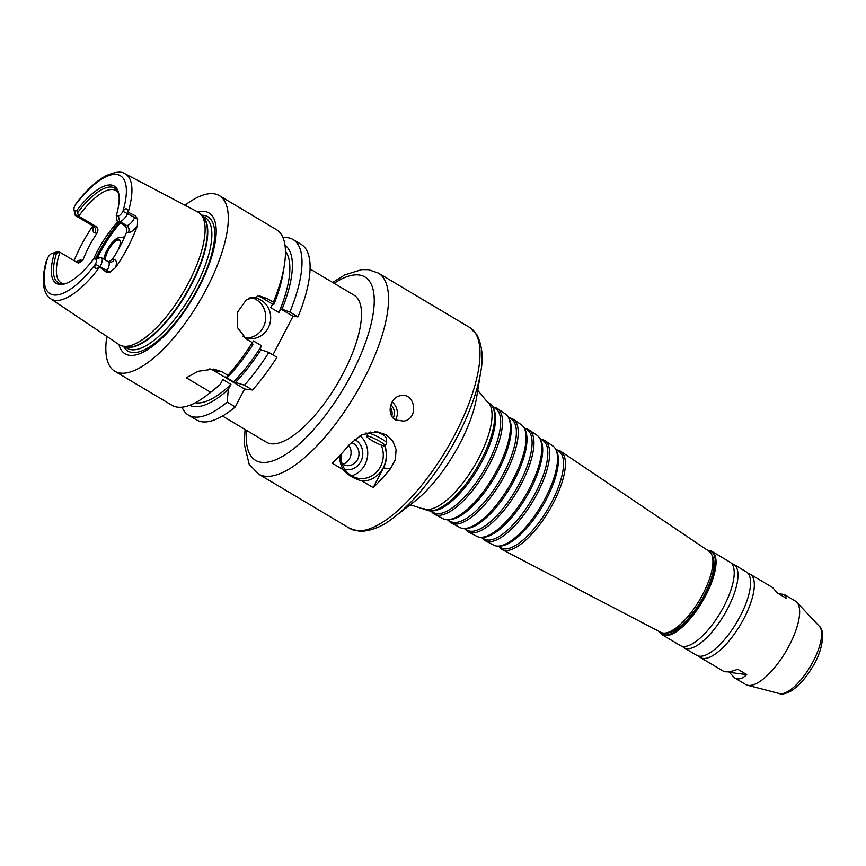 <?xml version="1.0" encoding="UTF-8"?>
<svg xmlns="http://www.w3.org/2000/svg" width="866" height="866" viewBox="0 0 866 866"><rect width="100%" height="100%" fill="white"/><g stroke="black" fill="none" stroke-linecap="round" stroke-linejoin="round"><path stroke-width="1.3" d="M385.24 445.849L386.669 443.089A10.479 1.515 -152.5 0 0 386.701 442.959A10.479 1.515 -152.5 0 0 378.085 436.908A10.479 1.515 -152.5 0 0 368.18 433.325A10.479 1.515 -152.5 0 0 368.093 433.422L366.654 436.172A10.479 1.515 -152.5 0 0 373.527 441.433A10.479 1.515 -152.5 0 0 384.331 446.001A10.479 1.515 -152.5 0 0 385.24 445.849A10.479 1.515 -152.5 0 0 376.645 439.657A10.479 1.515 -152.5 0 0 366.654 436.172M375.065 431.69C381.527 433.184 385.327 435.511 386.485 438.683L386.701 442.959M390.371 468.842A116.997 42.445 120.8 0 1 373.203 487.601L383.432 467.954L390.371 468.842L395.351 459.684L396.087 449.454L392.763 441.054L386.149 434.819L377.479 431.874L361.934 434.624L349.474 444.475A116.997 42.445 -59.2 0 1 332.295 463.245L343.347 469.827A25.287 23.285 -82.7 0 1 339.678 455.7M384.926 446.012A25.547 23.512 -82.7 0 1 383.432 467.954M390.512 412.941A7.567 6.647 76.5 0 0 390.144 410.755M391.843 416.189A10.219 8.974 76.5 0 0 390.274 407.247M393.186 418.007A10.219 8.974 76.5 0 0 390.869 404.779M395.459 419.891A12.774 11.226 76.5 0 0 392.114 401.997M395.578 419.967C386.193 414.868 389.873 397.689 400.038 395.784C415.041 391.594 419.534 418.505 403.881 421.125L395.578 419.967M381.083 445.037A22.992 21.163 -82.7 0 1 379.286 468.69A22.992 21.163 -82.7 0 1 359.173 478.465A22.992 21.163 -82.7 0 1 340.966 454.304M366.004 433A22.992 21.163 -82.7 0 1 368.05 433.487M384.677 446.033A25.287 23.285 -82.7 0 1 362.161 481.031C354.259 478.855 347.991 475.12 343.347 469.827M359.996 435.62A22.992 21.163 -82.7 0 1 367.216 458.276A22.992 21.163 -82.7 0 1 351.607 475.845M354.497 439.408A15.913 14.646 -82.7 0 1 355.406 439.906A15.913 14.646 -82.7 0 1 361.804 459.326A15.913 14.646 -82.7 0 1 344.874 469.437M351.217 442.504A11.799 10.857 -82.7 0 1 353.523 443.522A11.799 10.857 -82.7 0 1 358.427 457.432A11.799 10.857 -82.7 0 1 346.638 465.572A11.799 10.857 -82.7 0 1 342.135 463.84M348.749 445.362A11.799 10.857 -82.7 0 1 342.784 464.252M373.203 487.601L362.161 481.031M748.018 573.324A48.539 17.612 120.8 0 1 750.086 574.126A48.539 17.612 120.8 0 1 740.376 624.83A48.539 17.612 120.8 0 1 700.421 657.521L723.002 670.977C725.816 672.546 730.72 671.973 737.713 669.245L746.708 674.603C742.357 678.901 738.341 680.005 734.628 677.894L728.707 671.735M746.708 674.603L729.908 672.449M778.588 593.73L784.293 594.498L786.382 598.374L777.387 593.015L772.667 587.57L750.086 574.126M310.05 268.98L354.01 295.154A85.572 31.046 120.8 0 1 336.896 384.569A85.572 31.046 120.8 0 1 266.436 442.212L222.486 416.037M423.355 508.429A62.2 22.57 120.8 0 0 474.167 466.309A62.2 22.57 120.8 0 0 486.995 401.564L489.604 403.329A62.027 22.505 120.8 0 1 492.754 407.031A62.027 22.505 120.8 0 1 476.82 467.889A62.027 22.505 120.8 0 1 430.911 510.886A62.027 22.505 120.8 0 1 426.159 509.89L412.497 505.473L409.088 505.647M492.754 407.031L493.674 408.86A60.901 22.094 120.8 0 1 478.032 468.603A60.901 22.094 120.8 0 1 432.957 510.832L430.911 510.886M492.462 406.479L495.731 408.687A60.555 21.964 120.8 0 1 483.239 471.71A60.555 21.964 120.8 0 1 433.779 512.715L430.283 510.897M493.62 407.269A61.486 22.31 120.8 0 1 493.761 407.28A61.486 22.31 120.8 0 1 497.517 408.655A61.486 22.31 120.8 0 1 484.83 472.663A61.486 22.31 120.8 0 1 434.602 514.296A61.486 22.31 120.8 0 1 431.528 511.535M497.517 408.655L505.419 413.991A60.956 22.115 120.8 0 1 508.504 417.629A60.956 22.115 120.8 0 1 492.851 477.437A60.956 22.115 120.8 0 1 447.733 519.697A60.956 22.115 120.8 0 1 443.056 518.712L434.602 514.296M508.504 417.629L509.425 419.458A59.83 21.704 120.8 0 1 494.064 478.151A59.83 21.704 120.8 0 1 449.779 519.632L447.733 519.697M508.234 417.12L511.535 419.35A59.483 21.574 120.8 0 1 499.271 481.258A59.483 21.574 120.8 0 1 450.677 521.538L447.159 519.697M509.457 417.942A60.414 21.921 120.8 0 1 509.63 417.964A60.414 21.921 120.8 0 1 513.322 419.317A60.414 21.921 120.8 0 1 500.862 482.2A60.414 21.921 120.8 0 1 451.511 523.118A60.414 21.921 120.8 0 1 448.458 520.379M513.322 419.317L521.224 424.654A59.884 21.726 120.8 0 1 524.266 428.226A59.884 21.726 120.8 0 1 508.872 486.973A59.884 21.726 120.8 0 1 464.555 528.498A59.884 21.726 120.8 0 1 459.965 527.535L451.511 523.118M524.266 428.226L525.186 430.056A58.758 21.314 120.8 0 1 510.085 487.699A58.758 21.314 120.8 0 1 466.601 528.433L464.555 528.498M524.017 427.761L527.34 430.001A58.412 21.195 120.8 0 1 515.302 490.805A58.412 21.195 120.8 0 1 467.586 530.36L464.024 528.498M525.294 428.627A59.343 21.531 120.8 0 1 525.51 428.648A59.343 21.531 120.8 0 1 529.126 429.98A59.343 21.531 120.8 0 1 516.894 491.747A59.343 21.531 120.8 0 1 468.409 531.94A59.343 21.531 120.8 0 1 465.399 529.213M529.126 429.98L537.028 435.306A58.812 21.336 120.8 0 1 540.016 438.824A58.812 21.336 120.8 0 1 524.904 496.521A58.812 21.336 120.8 0 1 481.377 537.299A58.812 21.336 120.8 0 1 476.863 536.346L468.409 531.94M540.016 438.824L540.936 440.642A57.686 20.925 120.8 0 1 526.117 497.246A57.686 20.925 120.8 0 1 483.412 537.234L481.377 537.299M539.789 438.402L543.144 440.664A57.34 20.806 120.8 0 1 531.323 500.342A57.34 20.806 120.8 0 1 484.484 539.172L480.901 537.299M541.131 439.3A58.271 21.141 120.8 0 1 541.38 439.333A58.271 21.141 120.8 0 1 544.93 440.642A58.271 21.141 120.8 0 1 532.915 501.295A58.271 21.141 120.8 0 1 485.317 540.763A58.271 21.141 120.8 0 1 482.33 538.046M544.93 440.642L552.844 445.968A57.741 20.946 120.8 0 1 555.766 449.422A57.741 20.946 120.8 0 1 540.936 506.069A57.741 20.946 120.8 0 1 498.199 546.1A57.741 20.946 120.8 0 1 493.772 545.169L485.317 540.763M555.766 449.422L556.686 451.24A56.615 20.535 120.8 0 1 542.148 506.783A56.615 20.535 120.8 0 1 500.234 546.035L498.199 546.1M555.571 449.043L558.96 451.327A56.268 20.416 120.8 0 1 547.355 509.89A56.268 20.416 120.8 0 1 501.392 547.994L497.766 546.1M556.968 449.984A57.21 20.752 120.8 0 1 557.249 450.017A57.21 20.752 120.8 0 1 560.746 451.294A57.21 20.752 120.8 0 1 548.947 510.843A57.21 20.752 120.8 0 1 502.215 549.574A57.21 20.752 120.8 0 1 499.271 546.89M560.746 451.294L709.081 551.328A47.154 17.104 120.8 0 1 711.473 554.143A47.154 17.104 120.8 0 1 699.36 600.409A47.154 17.104 120.8 0 1 664.46 633.1A47.154 17.104 120.8 0 1 660.845 632.342L502.215 549.574M711.473 554.143L712.599 556.362A45.79 16.606 120.8 0 1 700.832 601.285A45.79 16.606 120.8 0 1 666.939 633.024L664.46 633.1M709.146 550.43A48.539 17.612 120.8 0 1 711.798 551.328L729.973 562.142A48.539 17.612 120.8 0 1 729.854 593.037A48.539 17.612 120.8 0 1 707.414 630.729A48.539 17.612 120.8 0 1 680.308 645.549L662.133 634.735L659.221 631.498M731.651 563.582A48.539 17.612 120.8 0 1 733.718 564.383A48.539 17.612 120.8 0 1 724.019 615.087A48.539 17.612 120.8 0 1 684.053 647.779A48.539 17.612 120.8 0 1 682.376 646.35M733.718 564.383L746.33 571.885A48.539 17.612 120.8 0 1 746.221 602.779A48.539 17.612 120.8 0 1 723.77 640.472A48.539 17.612 120.8 0 1 696.665 655.291L684.053 647.779M700.421 657.521A48.539 17.612 120.8 0 1 698.732 656.092M784.293 594.498L795.399 601.101A48.539 17.612 120.8 0 1 796.839 602.271A48.539 17.612 120.8 0 1 785.689 651.817A48.539 17.612 120.8 0 1 747.445 685.222A48.539 17.612 120.8 0 1 745.734 684.508L734.628 677.894M51.603 253.63L56.312 252.049A9.602 3.486 120.8 0 1 57.34 251.919L59.916 252.244L54.212 253.814L52.198 253.554A5.521 2.003 -59.2 0 0 51.603 253.63A5.521 2.003 -59.2 0 0 47.576 258.057L46.32 260.98C42.867 273.277 42.38 283.236 44.848 290.835C46.634 295.122 48.583 297.774 50.693 298.781L118.945 344.549A77.15 27.983 120.8 0 0 122.128 345.967A77.15 27.983 120.8 0 0 182.921 292.87A77.15 27.983 120.8 0 0 200.641 214.129A77.15 27.983 120.8 0 0 197.87 212.008A81.978 29.747 120.8 0 1 204.506 211.477A81.978 29.747 120.8 0 1 188.528 305.233A81.978 29.747 120.8 0 1 118.934 344.538M93.376 226.34A14.711 5.337 -59.2 0 0 95.065 232.976L96.938 233.214A53.649 19.463 -59.2 0 0 82.811 260.341L78.719 263.058L77.096 262.485L59.916 252.244A53.649 19.463 120.8 0 0 61.064 282.749A53.649 19.463 120.8 0 0 64.236 283.767M95.303 258.209L98.323 257.159L100.9 257.494A9.602 3.486 120.8 0 1 101.43 257.667A9.602 3.486 120.8 0 1 100.239 266.392L99.417 267.399C95.271 269.391 93.929 268.341 95.379 264.249L95.412 264.173A5.521 2.003 -59.2 0 0 95.758 259.129L93.745 258.869L95.303 258.209M66.314 283.312A55.121 19.994 120.8 0 1 62.85 283.886A55.121 19.994 120.8 0 1 56.517 253.251M93.745 258.869A56.647 20.557 120.8 0 1 65.415 283.637A56.647 20.557 120.8 0 1 54.212 253.814M95.379 264.249L107.189 270.538L106.334 272.173L99.839 267.15M74.065 260.677A74.075 26.878 120.8 0 1 92.824 225.907M128.136 212.224L135.605 215.948L134.75 217.583A9.602 3.486 120.8 0 1 132.498 221.176A9.602 3.486 120.8 0 1 126.642 225.539L124.065 225.203L117.116 221.068L116.271 215.602L118.285 215.861A5.521 2.003 -59.2 0 0 122.907 211.358L122.94 211.293C125.505 207.688 127.237 207.992 128.136 212.224A72.744 26.391 120.8 0 0 125.115 173.806L197.87 212.008M128.19 212.69L127.8 213.447A9.602 3.486 120.8 0 1 119.692 221.393L126.642 225.539A5.109 4.698 -82.7 0 1 128.395 232.456A14.711 5.337 -59.2 0 0 137.369 225.777L137.64 219.109L135.605 215.948M137.369 225.777A73.437 26.64 120.8 0 1 115.6 267.583A14.711 5.337 -59.2 0 0 114.28 259.584L112.407 259.345L108.488 261.868M106.334 272.173L110.069 272.065L115.6 267.583M125.115 173.806C121.673 171.089 115.362 171.706 106.182 175.657C96.537 180.821 86.643 189.903 76.489 202.893L75.071 205.242A5.521 2.003 -59.2 0 0 73.967 209.41A5.521 2.003 -59.2 0 0 74.725 210.286L76.738 210.546L78.709 216.154L76.121 215.829A9.602 3.486 120.8 0 1 75.602 215.645A9.602 3.486 120.8 0 1 74.822 214.303L73.967 209.41M118.285 215.861L119.692 221.393L117.116 221.068M77.637 212.668A55.121 19.994 120.8 0 1 117.808 191.592A55.121 19.994 120.8 0 1 118.956 194.915M96.938 233.214C98.518 230.464 98.172 228.191 95.888 226.383L78.709 216.154A53.649 19.463 120.8 0 1 113.024 189.578A53.649 19.463 120.8 0 1 115.957 190.563A53.649 19.463 120.8 0 1 118.361 192.869M76.738 210.546A56.647 20.557 120.8 0 1 118.815 193.962A56.647 20.557 120.8 0 1 116.271 215.602M124.065 225.203C126.512 227.033 127.334 229.36 126.533 232.218L128.395 232.456M112.407 259.345A53.649 19.463 -59.2 0 0 126.533 232.218M93.485 259.226A53.649 19.463 120.8 0 1 118.057 221.631M244.613 388.986L235.281 406.923L227.184 402.105L228.321 389.419L230.941 384.374L222.768 379.503L220.137 384.547L210.654 392.255L186.309 377.76L198.184 371.265L213.783 369.046L221.858 371.731L227.91 375.335L227.585 377.251L225.355 376.959L233.539 381.83L244.439 385.175L252.536 390.003L244.613 388.986L213.934 370.724A22.992 21.163 97.3 0 0 209.767 368.84M210.654 392.255A102.177 37.065 120.8 0 1 207.104 395.102A102.177 37.065 120.8 0 1 171.955 405.277L114.777 371.222A102.177 37.065 120.8 0 1 106.821 336.419M220.137 384.547A93.149 33.796 120.8 0 1 212.798 390.728L207.104 395.102M227.91 375.335A102.177 37.065 120.8 0 0 252.32 342.59L252.894 344.614A93.149 33.796 120.8 0 1 227.585 377.251M252.536 390.003A102.177 37.065 120.8 0 0 276.947 357.257L268.85 352.43L259.757 349.323L261.597 345.772L253.413 340.901L252.396 342.86M230.941 384.374A88.895 32.248 120.8 0 1 195.337 402.755M261.597 345.772A88.895 32.248 120.8 0 1 233.539 381.83M228.321 389.419A93.149 33.796 120.8 0 1 189.708 405.299M261.077 349.485A93.149 33.796 120.8 0 1 235.769 382.123M235.281 406.923A102.177 37.065 120.8 0 1 196.582 419.934L188.485 415.117A102.177 37.065 120.8 0 1 182.012 407.182M282.987 237.62A102.177 37.065 120.8 0 1 293.044 239.525L301.141 244.353A102.177 37.065 120.8 0 1 297.958 316.902L293.033 316.274L272.942 354.865M227.184 402.105A102.177 37.065 120.8 0 1 188.485 415.117M268.85 352.43A102.177 37.065 120.8 0 1 244.439 385.175M252.32 342.59L246.269 338.985L237.349 327.38L237.717 311.933L246.485 299.582L259.832 296.02L267.28 298.629L273.331 302.234L273.905 304.258L272.574 304.096L270.733 307.636L278.917 312.507L280.757 308.967L282.078 309.13L289.861 312.085L297.958 316.902M184.945 205.22A102.177 37.065 120.8 0 1 213.74 193.746A102.177 37.065 120.8 0 1 219.336 195.629L276.514 229.685A102.177 37.065 120.8 0 1 284.319 265.44A102.177 37.065 120.8 0 1 273.331 302.234M219.336 195.629A102.177 37.065 120.8 0 1 198.899 302.396A102.177 37.065 120.8 0 1 114.777 371.222M284.319 265.44L283.182 272.519A93.149 33.796 120.8 0 1 273.905 304.258M285.444 251.443A88.895 32.248 120.8 0 1 278.917 312.507M246.799 337.957A20.438 18.814 97.3 0 0 263.264 327.294A20.438 18.814 97.3 0 0 251.941 297.774M248.856 298.099A20.438 18.814 -82.7 0 1 254.442 297.904A20.438 18.814 -82.7 0 1 268.211 327.922A20.438 18.814 -82.7 0 1 249.256 338.454A20.438 18.814 -82.7 0 1 242.642 336.192M293.033 316.274L280.757 308.967M272.574 304.096L262.355 298.001A22.992 21.163 97.3 0 0 257.343 295.88M293.044 239.525A102.177 37.065 120.8 0 1 289.861 312.085M284.99 245.284A93.149 33.796 120.8 0 1 282.078 309.13M105.436 260.049A12.774 4.633 120.8 0 1 110.112 247.265A12.774 4.633 120.8 0 1 118.891 240.066A12.774 4.633 120.8 0 1 119.595 240.304A12.774 4.633 120.8 0 1 120.049 240.694M104.266 259.356A13.347 4.839 120.8 0 1 109.484 246.182A13.347 4.839 120.8 0 1 118.361 239.081A13.347 4.839 120.8 0 1 119.854 240.185A13.347 4.839 120.8 0 1 118.252 249.776M114.215 256.553A13.347 4.839 120.8 0 1 108.683 261.835M201.648 215.201A78.167 28.361 120.8 0 1 203.586 215.309A78.167 28.361 120.8 0 1 190.985 300.491A78.167 28.361 120.8 0 1 123.557 346.346M334.103 283.301A106.778 38.743 120.8 0 1 359.011 274.977A106.778 38.743 120.8 0 1 329.426 409.943A106.778 38.743 120.8 0 1 246.529 430.359M332.631 282.424L344.917 274.847L361.815 269.618L368.483 269.705L378.269 273.028A116.997 42.445 120.8 0 1 354.876 395.275A116.997 42.445 120.8 0 1 258.544 474.081L249.159 464.219L244.255 443.987L245.067 429.482M378.269 273.028L469.74 327.5A116.997 42.445 120.8 0 1 446.347 449.746A116.997 42.445 120.8 0 1 350.016 528.552L258.544 474.081M394.236 517.067L414.305 501.641A82.584 29.964 120.8 0 0 476.711 396.845L480.717 371.85A114.442 41.514 120.8 0 1 394.236 517.067C383.692 525.943 372.337 530.739 360.191 531.464L350.016 528.552M707.987 550.592A48.02 17.417 120.8 0 1 708.496 550.635A48.02 17.417 120.8 0 1 701.2 602.26A48.02 17.417 120.8 0 1 659.675 631.725M707.565 550.311L711.798 551.328A48.539 17.612 120.8 0 1 702.099 602.032A48.539 17.612 120.8 0 1 662.133 634.735M796.839 602.271L819.355 626.335A39.327 14.267 120.8 0 1 810.327 666.484A39.327 14.267 120.8 0 1 779.335 693.558L747.445 685.222M52.198 253.554L57.34 251.919M95.758 259.129L100.9 257.494M101.43 257.667L108.38 261.813A9.602 3.486 120.8 0 1 108.715 266.847A9.602 3.486 120.8 0 1 107.189 270.538A5.109 0.736 -152.5 0 0 110.069 272.065M99.417 267.399A72.744 26.391 120.8 0 1 50.693 298.781M95.412 264.173A68.663 24.908 120.8 0 1 53.876 294.97A68.663 24.908 120.8 0 1 47.576 258.057M74.725 210.286L76.121 215.829L93.312 226.058A9.602 3.486 120.8 0 1 92.781 225.874L94.015 227.336L94.004 226.567M75.071 205.242A68.663 24.908 120.8 0 1 116.607 174.456A68.663 24.908 120.8 0 1 122.907 211.358M122.94 211.293L134.75 217.583A5.109 0.736 27.5 0 0 137.64 219.109M108.38 261.813L109.538 262.214A5.109 4.698 97.3 0 0 114.28 259.584M77.518 262.701A5.109 4.698 97.3 0 0 80.939 260.103A14.711 5.337 -59.2 0 0 76.403 262.062M82.811 260.341L80.939 260.103M95.888 226.383L93.312 226.058A5.109 4.698 -82.7 0 1 95.065 232.976M213.934 370.724L221.858 371.731M262.355 298.001L267.28 298.629M123.383 237.003A17.764 6.441 120.8 0 1 123.73 237.067A17.764 6.441 120.8 0 1 124.423 237.371M97.609 257.408A65.145 23.631 120.8 0 1 120.244 222.93M95.909 258.003A64.116 23.263 120.8 0 1 119.183 222.302M200.641 214.129L202.969 216.619A76.197 27.647 120.8 0 1 185.465 294.397A76.197 27.647 120.8 0 1 125.418 346.833L122.128 345.967M202.46 216.078A76.121 27.615 120.8 0 1 185.865 294.635A76.121 27.615 120.8 0 1 124.715 346.649M202.114 215.71L205.188 217.528A76.121 27.615 120.8 0 1 189.968 297.07A76.121 27.615 120.8 0 1 127.291 348.349L124.217 346.519M370.302 431.993L368.18 433.325M480.717 371.85C483.488 358.34 482.297 346.086 477.155 335.055L469.74 327.5M486.995 401.564L477.751 390.35M705.509 632.84L707.414 630.729M721.865 642.594L723.77 640.472M819.355 626.335C825.222 629.993 823.23 650.55 812.048 667.675C805.488 678.522 798.463 686.316 790.95 691.057C785.624 693.796 781.749 694.629 779.335 693.558M75.602 215.645L92.781 225.874M124.477 237.262L118.945 237.381L115.427 239.384L110.935 243.898L105.587 252.84L103.725 259.042"/></g></svg>
